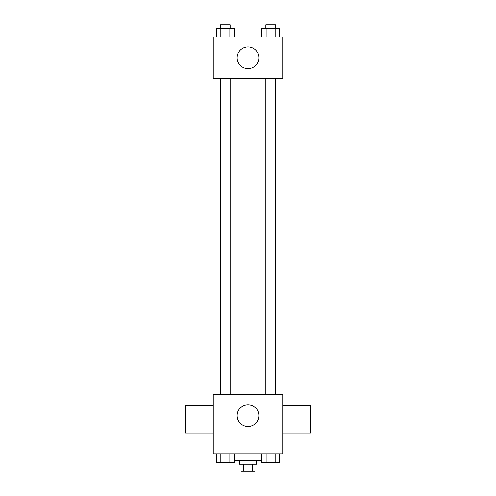 <?xml version="1.0" encoding="UTF-8"?>
<svg xmlns="http://www.w3.org/2000/svg" width="496" height="496" viewBox="0 0 496 496"><rect width="100%" height="100%" fill="white"/><g stroke="black" fill="none" stroke-linecap="round" stroke-linejoin="round"><path stroke-width="0.74" d="M252.458 464.25L252.458 471.2L241.05 471.2L241.05 464.25M252.458 471.2L254.95 471.2L254.95 464.25M256.686 460.778L256.686 464.25L239.314 464.25L239.314 460.778M243.542 464.25L243.542 471.2M234.379 460.778L261.621 460.778M282.739 453.828L213.261 453.828L213.261 394.773L282.739 394.773L282.739 453.828M258.856 415.617A10.856 10.856 0 0 1 242.575 425.016A10.856 10.856 0 0 1 242.575 406.218A10.856 10.856 0 0 1 258.856 415.617M282.739 432.989L310.533 432.989L310.533 405.195L282.739 405.195M213.261 405.195L185.467 405.195L185.467 432.989L213.261 432.989M265.856 394.773L265.856 78.647M230.144 78.647L230.144 394.773M282.739 78.647L213.261 78.647L213.261 36.958L282.739 36.958L282.739 78.647M258.856 57.803A10.856 10.856 0 0 1 242.575 67.202A10.856 10.856 0 0 1 242.575 48.403A10.856 10.856 0 0 1 258.856 57.803M279.676 36.958L279.676 28.272L261.621 28.272L261.621 36.958M275.162 28.272L275.162 36.958M266.135 28.272L266.135 36.958M265.856 28.272L265.856 24.8L275.441 24.8L275.441 28.272M234.379 36.958L234.379 28.272L216.324 28.272L216.324 36.958M229.865 28.272L229.865 36.958M220.838 28.272L220.838 36.958M220.559 28.272L220.559 24.8L230.144 24.8L230.144 28.272M279.676 453.828L279.676 462.514L261.621 462.514L261.621 453.828M275.162 453.828L275.162 462.514M266.135 453.828L266.135 462.514M275.441 462.514L265.856 462.514M234.379 453.828L234.379 462.514L216.324 462.514L216.324 453.828M229.865 453.828L229.865 462.514M220.838 453.828L220.838 462.514M230.144 462.514L220.559 462.514M275.441 394.773L275.441 78.647M220.559 78.647L220.559 394.773"/></g></svg>
